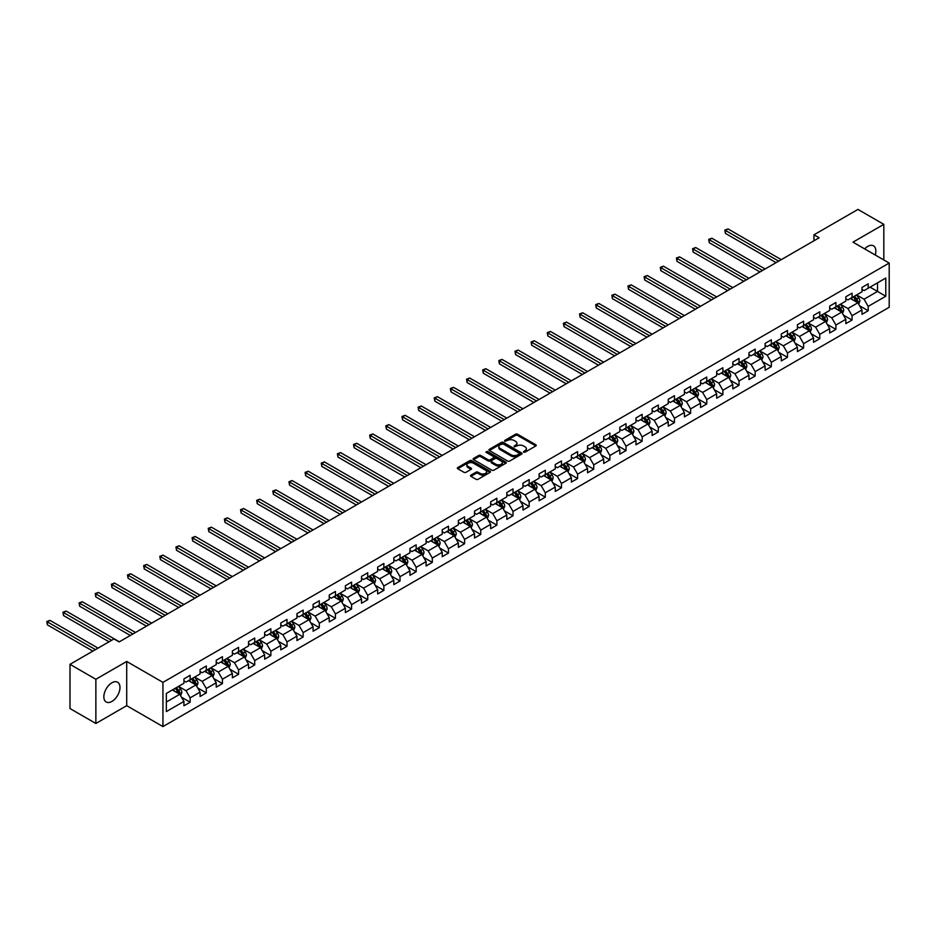 <?xml version="1.0" encoding="UTF-8"?>
<svg xmlns="http://www.w3.org/2000/svg" width="936" height="936" viewBox="0 0 936 936"><rect width="100%" height="100%" fill="white"/><g stroke="black" fill="none" stroke-linecap="round" stroke-linejoin="round"><path stroke-width="1.4" d="M523.61 452.182L525.038 452.182L535.825 445.957A1.439 0.831 0 0 0 536.246 445.372A1.439 0.831 0 0 0 535.825 444.775L517.538 434.222A1.439 0.831 0 0 0 515.514 434.222L504.715 440.458L504.715 441.277L507.534 440.47A4.598 2.656 0 0 1 514.039 440.47L515.56 441.347A4.598 2.656 0 0 1 516.906 443.231A4.598 2.656 0 0 1 515.56 445.103L514.168 446.729L516.988 445.922A4.598 2.656 0 0 1 523.481 445.922L525.014 446.8A4.598 2.656 0 0 1 526.36 448.683A4.598 2.656 0 0 1 525.014 450.555L523.61 452.182L523.61 451.363M111.91 701.438A11.419 6.587 120 0 0 119.375 691.376A11.419 6.587 120 0 0 117.62 682.227A11.419 6.587 120 0 0 111.91 682.789A11.419 6.587 120 0 0 104.458 692.851A11.419 6.587 120 0 0 106.201 702A11.419 6.587 120 0 0 111.91 701.438M875.23 255.001A11.419 6.587 120 0 0 873.487 245.829A11.419 6.587 120 0 0 867.777 246.402A11.419 6.587 120 0 0 864.677 248.906M470.913 475.16A1.439 0.831 0 0 0 470.492 475.745A1.439 0.831 0 0 0 470.913 476.33L476.05 479.29A1.439 0.831 0 0 0 478.074 479.29L490.066 472.376A1.439 0.831 0 0 0 490.487 471.791A1.439 0.831 0 0 0 490.066 471.206L471.779 460.641A1.439 0.831 0 0 0 469.755 460.641L457.762 467.567A1.439 0.831 0 0 0 457.341 468.152A1.439 0.831 0 0 0 457.762 468.737L463.964 472.317A1.439 0.831 0 0 0 465.988 472.317L471.124 469.357A1.439 0.831 0 0 0 471.545 468.76A1.439 0.831 0 0 0 471.124 468.175L468.047 466.409A3.838 2.223 0 0 1 466.924 464.841A3.838 2.223 0 0 1 469.299 462.782A3.838 2.223 0 0 1 473.487 463.273L485.515 470.223A3.838 2.223 0 0 1 486.65 471.791A3.838 2.223 0 0 1 484.275 473.838A3.838 2.223 0 0 1 480.086 473.359L478.074 472.2A1.439 0.831 0 0 0 476.05 472.2L470.913 475.16L470.913 476.33M126.711 661.459L95.87 679.267L70.001 664.326L70.001 708.54L95.87 723.481L126.711 705.674L162.934 726.582L162.934 682.367L126.711 661.459L126.711 705.674M883.818 259.962L883.818 224.347L852.977 242.155L889.2 263.063L162.934 682.367M883.818 224.347L857.949 209.418L813.969 234.807L813.969 240.786M70.001 664.326L113.981 638.937L119.153 641.92L819.14 237.791L813.969 234.807M507.64 461.05A1.439 0.831 0 0 0 509.675 461.05L521.656 454.135A1.439 0.831 0 0 0 522.077 453.55A1.439 0.831 0 0 0 521.656 452.965L503.369 442.4A1.439 0.831 0 0 0 501.345 442.4L489.352 449.327A1.439 0.831 0 0 0 488.931 449.912A1.439 0.831 0 0 0 489.352 450.497L507.64 461.05M486.252 452.404L505.838 463.261L493.869 470.176A1.439 0.831 0 0 1 491.845 470.176L473.557 459.623L478.694 456.674L478.694 455.481L473.557 458.441A1.439 0.831 0 0 0 473.136 459.026A1.439 0.831 0 0 0 473.557 459.623L473.557 458.441M478.694 456.674A1.439 0.831 0 0 1 480.718 456.674L480.718 455.481A1.439 0.831 0 0 0 478.694 455.481M480.718 455.481L488.136 459.763A1.439 0.831 0 0 0 490.171 459.763L493.565 457.798A1.439 0.831 0 0 0 493.986 457.213A1.439 0.831 0 0 0 493.565 456.628L485.854 452.17L487.27 451.351L505.861 462.08A1.439 0.831 0 0 1 506.282 462.665A1.439 0.831 0 0 1 505.861 463.25L505.861 462.08M162.934 726.582L889.2 307.277L889.2 263.063M181.514 697.226L190.148 702.211L190.148 697.846L200.082 692.113L200.082 696.478L206.294 692.886L206.294 688.533L216.228 682.789L216.228 687.153L222.44 683.572L222.44 679.208L232.374 673.475L232.374 677.828L238.586 674.248L238.586 669.883L248.52 664.15L248.52 668.515L254.721 664.923L254.721 660.57L264.654 654.826L264.654 659.19L270.867 655.61L270.867 651.245L280.8 645.512L280.8 649.876L287.013 646.285L287.013 641.92L296.946 636.188L296.946 640.552L303.159 636.971L303.159 632.607L313.092 626.863L313.092 631.227L319.305 627.647L319.305 623.282L329.238 617.549L329.238 621.913L335.439 618.322L335.439 613.957L345.384 608.225L345.384 612.589L351.585 609.008L351.585 604.644L361.518 598.911L361.518 603.264L367.731 599.683L367.731 595.319L377.664 589.586L377.664 593.95L383.877 590.359L383.877 586.006L393.81 580.261L393.81 584.626L400.023 581.045L400.023 576.681L409.956 570.948L409.956 575.301L416.169 571.72L416.169 567.356L426.102 561.623L426.102 565.987L432.303 562.396L432.303 558.043L442.237 552.298L442.237 556.663L448.449 553.082L448.449 548.718L458.383 542.985L458.383 547.349L464.595 543.757L464.595 539.393L474.529 533.66L474.529 538.024L480.741 534.444L480.741 530.08L490.675 524.347L490.675 528.7L496.887 525.119L496.887 520.755L506.821 515.022L506.821 519.386L513.022 515.794L513.022 511.442L522.967 505.697L522.967 510.061L529.168 506.481L529.168 502.117L539.101 496.384L539.101 500.737L545.314 497.156L545.314 492.792L555.247 487.059L555.247 491.423L561.46 487.831L561.46 483.479L571.393 477.734L571.393 482.099L577.606 478.518L577.606 474.154L587.539 468.421L587.539 472.785L593.752 469.193L593.752 464.829L603.685 459.096L603.685 463.46L609.886 459.88L609.886 455.516L619.819 449.771L619.819 454.135L626.032 450.555L626.032 446.191L635.965 440.458L635.965 444.822L642.178 441.23L642.178 436.866L652.111 431.133L652.111 435.497L658.324 431.917L658.324 427.553L668.257 421.82L668.257 426.172L674.47 422.592L674.47 418.228L684.403 412.495L684.403 416.859L690.604 413.267L690.604 408.915L700.549 403.17L700.549 407.534L706.75 403.954L706.75 399.59L716.683 393.857L716.683 398.209L722.896 394.629L722.896 390.265L732.829 384.532L732.829 388.896L739.042 385.304L739.042 380.952L748.975 375.207L748.975 379.571L755.188 375.991L755.188 371.627L765.121 365.894L765.121 370.258L771.334 366.666L771.334 362.302L781.267 356.569L781.267 360.933L787.468 357.353L787.468 352.989L797.402 347.256L797.402 351.608L803.615 348.028L803.615 343.664L813.548 337.931L813.548 342.295L819.76 338.703L819.76 334.351L829.694 328.606L829.694 332.97L835.907 329.39L835.907 325.026L845.84 319.293L845.84 323.645L852.052 320.065L852.052 315.701L861.986 309.968L861.986 314.332L868.187 310.74L868.187 306.388L885.784 296.232L885.784 278.062L877.512 282.847L877.512 291.447L885.784 296.232M190.148 702.211L183.936 705.791L183.936 701.438L166.351 711.594L166.351 693.424L183.936 683.268L183.936 678.904L190.148 675.324L190.148 679.688L200.082 673.943L200.082 669.591L206.294 665.999L206.294 670.363L216.228 664.63L216.228 660.266L222.44 656.686L222.44 661.038L232.374 655.305L232.374 650.941L238.586 647.361L238.586 651.725L248.52 645.992L248.52 641.628L254.721 638.036L254.721 642.4L264.654 636.667L264.654 632.303L270.867 628.723L270.867 633.087L280.8 627.342L280.8 622.99L287.013 619.398L287.013 623.762L296.946 618.029L296.946 613.665L303.159 610.073L303.159 614.437L313.092 608.704L313.092 604.34L319.305 600.76L319.305 605.124L329.238 599.379L329.238 595.027L335.439 591.435L335.439 595.799L345.384 590.066L345.384 585.702L351.585 582.122L351.585 586.474L361.518 580.741L361.518 576.377L367.731 572.797L367.731 577.161L377.664 571.428L377.664 567.064L383.877 563.472L383.877 567.836L393.81 562.103L393.81 557.739L400.023 554.159L400.023 558.523L409.956 552.778L409.956 548.414L416.169 544.834L416.169 549.198L426.102 543.465L426.102 539.101L432.303 535.509L432.303 539.873L442.237 534.14L442.237 529.776L448.449 526.196L448.449 530.56L458.383 524.815L458.383 520.463L464.595 516.871L464.595 521.235L474.529 515.502L474.529 511.138L480.741 507.558L480.741 511.91L490.675 506.177L490.675 501.813L496.887 498.233L496.887 502.597L506.821 496.852L506.821 492.5L513.022 488.908L513.022 493.272L522.967 487.539L522.967 483.175L529.168 479.595L529.168 483.947L539.101 478.214L539.101 473.85L545.314 470.27L545.314 474.634L555.247 468.901L555.247 464.537L561.46 460.945L561.46 465.309L571.393 459.576L571.393 455.212L577.606 451.632L577.606 455.996L587.539 450.251L587.539 445.899L593.752 442.307L593.752 446.671L603.685 440.938L603.685 436.574L609.886 432.994L609.886 437.346L619.819 431.613L619.819 427.249L626.032 423.669L626.032 428.033L635.965 422.288L635.965 417.936L642.178 414.344L642.178 418.708L652.111 412.975L652.111 408.611L658.324 405.031L658.324 409.383L668.257 403.65L668.257 399.286L674.47 395.706L674.47 400.07L684.403 394.337L684.403 389.973L690.604 386.381L690.604 390.745L700.549 385.012L700.549 380.648L706.75 377.068L706.75 381.432L716.683 375.687L716.683 371.323L722.896 367.743L722.896 372.107L732.829 366.374L732.829 362.01L739.042 358.418L739.042 362.782L748.975 357.049L748.975 352.685L755.188 349.105L755.188 353.469L765.121 347.724L765.121 343.372L771.334 339.78L771.334 344.144L781.267 338.411L781.267 334.047L787.468 330.466L787.468 334.819L797.402 329.086L797.402 324.722L803.615 321.142L803.615 325.506L813.548 319.761L813.548 315.409L819.76 311.817L819.76 316.181L829.694 310.448L829.694 306.084L835.907 302.503L835.907 306.856L845.84 301.123L845.84 296.759L852.052 293.179L852.052 297.543L861.986 291.81L861.986 287.446L868.187 283.854L868.187 288.218L885.784 278.062M188.499 680.636L195.94 684.941L186.007 690.674L178.554 686.38M183.936 680.881L186.007 682.075L190.148 679.688M186.007 690.674L190.148 697.846M195.94 684.941L200.082 692.113M204.633 671.323L212.086 675.616L202.153 681.361L194.7 677.056M200.082 671.557L202.153 672.75L206.294 670.363M202.153 681.361L206.294 688.533M212.086 675.616L216.228 682.789M220.779 661.998L228.232 666.303L218.299 672.036L210.846 667.731M216.228 662.243L218.299 663.437L222.44 661.038M218.299 672.036L222.44 679.208M228.232 666.303L232.374 673.475M236.925 652.684L244.378 656.978L234.445 662.711L226.992 658.417M232.374 652.918L234.445 654.112L238.586 651.725M234.445 662.711L238.586 669.883M244.378 656.978L248.52 664.15M253.071 643.36L260.524 647.665L250.591 653.398L243.138 649.093M248.52 643.594L250.591 644.787L254.721 642.4M250.591 653.398L254.721 660.57M260.524 647.665L264.654 654.826M269.217 634.035L276.658 638.34L266.725 644.073L259.284 639.768M264.654 634.28L266.725 635.474L270.867 633.087M266.725 644.073L270.867 651.245M276.658 638.34L280.8 645.512M285.351 624.721L292.804 629.015L282.871 634.76L275.418 630.454M280.8 624.955L282.871 626.149L287.013 623.762M282.871 634.76L287.013 641.92M292.804 629.015L296.946 636.188M301.497 615.397L308.95 619.702L299.017 625.435L291.564 621.13M296.946 615.631L299.017 616.836L303.159 614.437M299.017 625.435L303.159 632.607M308.95 619.702L313.092 626.863M317.643 606.072L325.096 610.377L315.163 616.11L307.71 611.816M313.092 606.317L315.163 607.511L319.305 605.124M315.163 616.11L319.305 623.282M325.096 610.377L329.238 617.549M333.789 596.759L341.242 601.052L331.309 606.797L323.856 602.491M329.238 596.992L331.309 598.186L335.439 595.799M331.309 606.797L335.439 613.957M341.242 601.052L345.384 608.225M349.935 587.434L357.388 591.739L347.443 597.472L340.002 593.167M345.384 587.679L347.443 588.873L351.585 586.474M347.443 597.472L351.585 604.644M357.388 591.739L361.518 598.911M366.081 578.109L373.522 582.414L363.589 588.147L356.136 583.853M361.518 578.354L363.589 579.548L367.731 577.161M363.589 588.147L367.731 595.319M373.522 582.414L377.664 589.586M382.216 568.795L389.668 573.101L379.735 578.834L372.282 574.529M377.664 569.029L379.735 570.223L383.877 567.836M379.735 578.834L383.877 586.006M389.668 573.101L393.81 580.261M398.362 559.471L405.815 563.776L395.881 569.509L388.428 565.204M393.81 559.716L395.881 560.91L400.023 558.523M395.881 569.509L400.023 576.681M405.815 563.776L409.956 570.948M414.508 550.157L421.96 554.451L412.027 560.196L404.574 555.89M409.956 550.391L412.027 551.585L416.169 549.198M412.027 560.196L416.169 567.356M421.96 554.451L426.102 561.623M430.654 540.832L438.106 545.138L428.173 550.871L420.72 546.565M426.102 541.066L428.173 542.272L432.303 539.873M428.173 550.871L432.303 558.043M438.106 545.138L442.237 552.298M446.8 531.508L454.252 535.813L444.307 541.546L436.866 537.252M442.237 531.753L444.307 532.947L448.449 530.56M444.307 541.546L448.449 548.718M454.252 535.813L458.383 542.985M462.934 522.194L470.387 526.488L460.453 532.233L453.001 527.927M458.383 522.428L460.453 523.622L464.595 521.235M460.453 532.233L464.595 539.393M470.387 526.488L474.529 533.66M479.08 512.87L486.533 517.175L476.599 522.908L469.147 518.602M474.529 513.103L476.599 514.309L480.741 511.91M476.599 522.908L480.741 530.08M486.533 517.175L490.675 524.347M495.226 503.545L502.679 507.85L492.745 513.583L485.293 509.289M490.675 503.79L492.745 504.984L496.887 502.597M492.745 513.583L496.887 520.755M502.679 507.85L506.821 515.022M511.372 494.231L518.825 498.525L508.891 504.27L501.439 499.964M506.821 494.465L508.891 495.659L513.022 493.272M508.891 504.27L513.022 511.442M518.825 498.525L522.967 505.697M527.518 484.906L534.971 489.212L525.026 494.945L517.585 490.639M522.967 485.152L525.026 486.346L529.168 483.947M525.026 494.945L529.168 502.117M534.971 489.212L539.101 496.384M543.664 475.593L551.105 479.887L541.172 485.62L533.719 481.326M539.101 475.827L541.172 477.021L545.314 474.634M541.172 485.62L545.314 492.792M551.105 479.887L555.247 487.059M559.798 466.268L567.251 470.574L557.318 476.307L549.865 472.001M555.247 466.502L557.318 467.696L561.46 465.309M557.318 476.307L561.46 483.479M567.251 470.574L571.393 477.734M575.944 456.943L583.397 461.249L573.464 466.982L566.011 462.688M571.393 457.189L573.464 458.383L577.606 455.996M573.464 466.982L577.606 474.154M583.397 461.249L587.539 468.421M592.09 447.63L599.543 451.924L589.61 457.669L582.157 453.363M587.539 447.864L589.61 449.058L593.752 446.671M589.61 457.669L593.752 464.829M599.543 451.924L603.685 459.096M608.236 438.305L615.689 442.611L605.756 448.344L598.303 444.038M603.685 438.539L605.756 439.745L609.886 437.346M605.756 448.344L609.886 455.516M615.689 442.611L619.819 449.771M624.382 428.98L631.835 433.286L621.89 439.019L614.449 434.725M619.819 429.226L621.89 430.42L626.032 428.033M621.89 439.019L626.032 446.191M631.835 433.286L635.965 440.458M640.517 419.667L647.969 423.961L638.036 429.706L630.583 425.4M635.965 419.901L638.036 421.095L642.178 418.708M638.036 429.706L642.178 436.866M647.969 423.961L652.111 431.133M656.662 410.342L664.115 414.648L654.182 420.381L646.729 416.075M652.111 410.588L654.182 411.781L658.324 409.383M654.182 420.381L658.324 427.553M664.115 414.648L668.257 421.82M672.808 401.017L680.261 405.323L670.328 411.056L662.875 406.762M668.257 401.263L670.328 402.457L674.47 400.07M670.328 411.056L674.47 418.228M680.261 405.323L684.403 412.495M688.954 391.704L696.407 396.01L686.474 401.743L679.021 397.437M684.403 391.938L686.474 393.132L690.604 390.745M686.474 401.743L690.604 408.915M696.407 396.01L700.549 403.17M705.1 382.379L712.553 386.685L702.608 392.418L695.167 388.112M700.549 382.625L702.608 383.818L706.75 381.432M702.608 392.418L706.75 399.59M712.553 386.685L716.683 393.857M721.246 373.066L728.688 377.36L718.754 383.105L711.302 378.799M716.683 373.3L718.754 374.494L722.896 372.107M718.754 383.105L722.896 390.265M728.688 377.36L732.829 384.532M737.381 363.741L744.834 368.047L734.9 373.78L727.447 369.474M732.829 363.975L734.9 365.18L739.042 362.782M734.9 373.78L739.042 380.952M744.834 368.047L748.975 375.207M753.527 354.416L760.98 358.722L751.046 364.455L743.593 360.161M748.975 354.662L751.046 355.855L755.188 353.469M751.046 364.455L755.188 371.627M760.98 358.722L765.121 365.894M769.673 345.103L777.126 349.397L767.192 355.142L759.74 350.836M765.121 345.337L767.192 346.531L771.334 344.144M767.192 355.142L771.334 362.302M777.126 349.397L781.267 356.569M785.819 335.778L793.272 340.084L783.338 345.817L775.885 341.511M781.267 336.012L783.338 337.217L787.468 334.819M783.338 345.817L787.468 352.989M793.272 340.084L797.402 347.256M801.965 326.453L809.418 330.759L799.473 336.492L792.032 332.198M797.402 326.699L799.473 327.892L803.615 325.506M799.473 336.492L803.615 343.664M809.418 330.759L813.548 337.931M818.099 317.14L825.552 321.434L815.619 327.179L808.166 322.873M813.548 317.374L815.619 318.568L819.76 316.181M815.619 327.179L819.76 334.351M825.552 321.434L829.694 328.606M834.245 307.815L841.698 312.121L831.765 317.854L824.312 313.548M829.694 308.061L831.765 309.254L835.907 306.856M831.765 317.854L835.907 325.026M841.698 312.121L845.84 319.293M850.391 298.502L857.844 302.796L847.911 308.529L840.458 304.235M845.84 298.736L847.911 299.93L852.052 297.543M847.911 308.529L852.052 315.701M857.844 302.796L861.986 309.968M870.059 287.141L877.512 291.447L864.057 299.216L856.604 294.91M861.986 289.411L864.057 290.605L868.187 288.218M864.057 299.216L868.187 306.388M95.87 679.267L95.87 723.481M166.351 702.035L179.806 694.266L172.353 689.961M179.806 694.266L183.936 701.438M859.552 305.756L868.187 310.74M843.406 315.081L852.052 320.065M827.26 324.394L835.907 329.39M811.114 333.719L819.76 338.703M794.98 343.044L803.615 348.028M778.834 352.357L787.468 357.353M762.688 361.682L771.334 366.666M746.542 370.995L755.188 375.991M730.396 380.32L739.042 385.304M714.262 389.645L722.896 394.629M698.116 398.958L706.75 403.954M681.97 408.283L690.604 413.267M665.824 417.608L674.47 422.592M649.678 426.921L658.324 431.917M633.532 436.246L642.178 441.23M617.397 445.559L626.032 450.555M601.251 454.884L609.886 459.88M585.105 464.209L593.752 469.193M568.959 473.522L577.606 478.518M552.813 482.847L561.46 487.831M536.679 492.172L545.314 497.156M520.533 501.485L529.168 506.481M504.387 510.81L513.022 515.794M488.241 520.135L496.887 525.119M472.095 529.448L480.741 534.444M455.949 538.773L464.595 543.757M439.815 548.087L448.449 553.082M423.669 557.411L432.303 562.396M407.523 566.736L416.169 571.72M391.377 576.049L400.023 581.045M375.231 585.374L383.877 590.359M359.096 594.699L367.731 599.683M342.95 604.012L351.585 609.008M326.804 613.337L335.439 618.322M310.658 622.651L319.305 627.647M294.512 631.975L303.159 636.971M278.366 641.3L287.013 646.285M262.232 650.614L270.867 655.61M246.086 659.938L254.721 664.923M229.94 669.263L238.586 674.248M213.794 678.577L222.44 683.572M197.648 687.902L206.294 692.886M524.008 452.322L525.014 451.749A4.598 2.656 0 0 0 526.36 449.877L526.36 448.683M516.906 443.231L516.906 444.425A4.598 2.656 0 0 1 515.56 446.296L514.566 446.87M535.825 444.775L535.825 445.957L517.538 435.415A1.439 0.831 0 0 0 515.514 435.415L505.124 441.418M521.656 452.965L521.656 454.135L503.369 443.605A1.439 0.831 0 0 0 501.345 443.605L489.376 450.508L489.352 449.327M519.117 453.96L519.117 453.141L503.065 443.875L500.175 444.717A4.598 2.656 0 0 0 498.829 446.601A4.598 2.656 0 0 0 500.175 448.473L511.138 454.814A4.598 2.656 0 0 0 517.643 454.814L519.117 453.96L519.117 455.153L519.117 454.334M498.829 446.601L498.829 447.794A4.598 2.656 0 0 0 500.175 449.666L500.175 448.473M519.117 455.153L517.643 456.007A4.598 2.656 0 0 1 511.138 456.007L500.175 449.666M480.718 456.674L488.136 460.957A1.439 0.831 0 0 0 490.171 460.957L493.565 458.991A1.439 0.831 0 0 0 493.986 458.406L493.986 457.213M495.834 464.209A3.838 2.223 0 0 0 500.023 464.689A3.838 2.223 0 0 0 502.386 462.641A3.838 2.223 0 0 0 501.263 461.074L497.028 458.617A1.439 0.831 0 0 0 494.992 458.617L491.587 460.582A1.439 0.831 0 0 0 491.166 461.167A1.439 0.831 0 0 0 491.587 461.752L495.834 464.209L495.834 465.403A3.838 2.223 0 0 0 500.023 465.882A3.838 2.223 0 0 0 502.386 463.835L502.386 462.641M491.166 461.167L491.166 462.361A1.439 0.831 0 0 0 491.587 462.957L491.587 461.752M495.834 465.403L491.587 462.957M486.65 471.791L486.65 472.984A3.838 2.223 0 0 1 484.275 475.032A3.838 2.223 0 0 1 480.086 474.552L478.074 473.394A1.439 0.831 0 0 0 476.05 473.394L470.937 476.342M466.924 464.841L466.924 466.034A3.838 2.223 0 0 0 468.047 467.602L468.047 466.409M471.124 468.175L471.124 469.357L468.047 467.602M490.066 471.206L490.066 472.376L471.779 461.834A1.439 0.831 0 0 0 469.755 461.834L457.786 468.749L457.762 467.567M858.663 304.212L859.891 301.111A3.873 2.235 -120 0 0 858.651 297.812L856.522 294.957M852.79 299.883L851.339 297.952M781.267 259.658L727.997 228.91L725.412 230.408L725.412 233.392L776.084 262.653M853.316 296.817L855.445 299.66A3.873 2.235 60 0 1 856.557 302L857.797 301.275A3.873 2.235 -120 0 0 856.686 298.947L854.556 296.092M853.585 296.654L855.949 299.824A1.977 1.135 60 0 1 856.311 300.421L857.797 301.275M725.412 233.392L724.838 230.069L778.682 261.156M724.838 230.069L727.997 228.91M842.517 313.537L843.745 310.436A3.873 2.235 -120 0 0 842.505 307.137L840.376 304.282M836.655 309.208L835.204 307.265M765.121 268.983L711.851 238.235L709.266 239.721L709.266 242.716L759.95 271.966M837.17 306.13L839.299 308.985A3.873 2.235 60 0 1 840.411 311.314L841.651 310.6A3.873 2.235 -120 0 0 840.54 308.272L838.41 305.417M837.439 305.978L839.803 309.137A1.977 1.135 60 0 1 840.165 309.734L841.651 310.6M709.266 242.716L708.704 239.394L762.536 270.481M708.704 239.394L711.851 238.235M826.371 322.861L827.599 319.749A3.873 2.235 -120 0 0 826.371 316.45L824.23 313.607M820.509 318.521L819.058 316.59M748.975 278.308L695.717 247.549L693.12 249.046L693.12 252.03L743.804 281.291M821.024 315.455L823.153 318.31A3.873 2.235 60 0 1 824.265 320.639L825.505 319.925A3.873 2.235 -120 0 0 824.405 317.585L822.264 314.742M821.293 315.292L823.668 318.462A1.977 1.135 60 0 1 824.019 319.059L825.505 319.925M693.12 252.03L692.558 248.719L746.39 279.794M692.558 248.719L695.717 247.549M810.225 332.175L811.465 329.074A3.873 2.235 -120 0 0 810.225 325.775L808.084 322.92M804.363 327.846L802.912 325.904M732.829 287.621L679.571 256.873L676.985 258.359L676.985 261.355L727.658 290.605M804.878 324.769L807.019 327.623A3.873 2.235 60 0 1 808.131 329.963L809.371 329.238A3.873 2.235 -120 0 0 808.259 326.91L806.118 324.055M805.147 324.616L807.522 327.775A1.977 1.135 60 0 1 807.873 328.384L809.371 329.238M676.985 261.355L676.412 258.032L730.244 289.119M676.412 258.032L679.571 256.873M794.091 341.5L795.319 338.399A3.873 2.235 -120 0 0 794.079 335.088L791.938 332.245M788.217 337.171L786.766 335.228M716.683 296.946L663.425 266.187L660.839 267.684L660.839 270.668L711.512 299.93M788.732 334.094L790.873 336.948A3.873 2.235 60 0 1 791.985 339.277L793.225 338.563A3.873 2.235 -120 0 0 792.113 336.223L789.972 333.38M789.001 333.941L791.376 337.1A1.977 1.135 60 0 1 791.739 337.697L793.225 338.563M660.839 270.668L660.266 267.357L714.098 298.432M660.266 267.357L663.425 266.187M777.945 350.813L779.173 347.712A3.873 2.235 -120 0 0 777.933 344.413L775.804 341.558M772.071 346.484L770.62 344.553M700.549 306.259L647.279 275.512L644.693 277.009L644.693 279.993L695.366 309.254M772.586 343.418L774.727 346.261A3.873 2.235 60 0 1 775.839 348.601L777.079 347.876A3.873 2.235 -120 0 0 775.967 345.548L773.838 342.693M772.867 343.255L775.23 346.425A1.977 1.135 60 0 1 775.593 347.022L777.079 347.876M644.693 279.993L644.12 276.682L697.952 307.757M644.12 276.682L647.279 275.512M761.799 360.138L763.027 357.037A3.873 2.235 -120 0 0 761.787 353.738L759.658 350.883M755.937 355.809L754.486 353.866M684.403 315.584L631.133 284.836L628.547 286.322L628.547 289.318L679.22 318.568M756.452 352.732L758.581 355.586A3.873 2.235 60 0 1 759.693 357.915L760.933 357.201A3.873 2.235 -120 0 0 759.821 354.873L757.692 352.018M756.721 352.579L759.084 355.738A1.977 1.135 60 0 1 759.447 356.347L760.933 357.201M628.547 289.318L627.974 285.995L681.817 317.082M627.974 285.995L631.133 284.836M745.653 369.463L746.881 366.362A3.873 2.235 -120 0 0 745.653 363.051L743.512 360.208M739.791 365.134L738.34 363.191M668.257 324.909L614.987 294.15L612.401 295.647L612.401 298.631L663.086 327.892M740.306 362.056L742.435 364.911A3.873 2.235 60 0 1 743.547 367.24L744.787 366.526A3.873 2.235 -120 0 0 743.675 364.186L741.546 361.343M740.575 361.904L742.938 365.063A1.977 1.135 60 0 1 743.301 365.66L744.787 366.526M612.401 298.631L611.84 295.32L665.672 326.395M611.84 295.32L614.987 294.15M729.507 378.776L730.747 375.675A3.873 2.235 -120 0 0 729.507 372.376L727.366 369.521M723.645 374.447L722.194 372.516M652.111 334.222L598.853 303.475L596.255 304.972L596.255 307.956L646.94 337.217M724.16 371.381L726.301 374.224A3.873 2.235 60 0 1 727.401 376.565L728.653 375.839A3.873 2.235 -120 0 0 727.541 373.511L725.4 370.656M724.429 371.218L726.804 374.388A1.977 1.135 60 0 1 727.155 374.985L728.653 375.839M596.255 307.956L595.694 304.645L649.525 335.72M595.694 304.645L598.853 303.475M713.361 388.101L714.601 385A3.873 2.235 -120 0 0 713.361 381.701L711.22 378.846M707.499 383.772L706.048 381.829M635.965 343.547L582.707 312.8L580.121 314.285L580.121 317.281L630.794 346.531M708.014 380.695L710.155 383.549A3.873 2.235 60 0 1 711.266 385.878L712.507 385.164A3.873 2.235 -120 0 0 711.395 382.836L709.254 379.981M708.283 380.542L710.658 383.701A1.977 1.135 60 0 1 711.009 384.31L712.507 385.164M580.121 317.281L579.548 313.958L633.38 345.045M579.548 313.958L582.707 312.8M697.226 397.426L698.455 394.325A3.873 2.235 -120 0 0 697.215 391.014L695.085 388.171M691.353 393.085L689.902 391.154M619.819 352.872L566.561 322.113L563.975 323.61L563.975 326.594L614.648 355.855M691.868 390.019L694.009 392.874A3.873 2.235 60 0 1 695.12 395.203L696.361 394.489A3.873 2.235 -120 0 0 695.249 392.149L693.108 389.306M692.137 389.867L694.512 393.026A1.977 1.135 60 0 1 694.875 393.623L696.361 394.489M563.975 326.594L563.402 323.283L617.233 354.358M563.402 323.283L566.561 322.113M681.08 406.739L682.309 403.638A3.873 2.235 -120 0 0 681.069 400.339L678.939 397.484M675.207 402.41L673.756 400.479M603.685 362.185L550.415 331.438L547.829 332.935L547.829 335.919L598.502 365.18M675.733 399.333L677.863 402.188A3.873 2.235 60 0 1 678.974 404.527L680.215 403.802A3.873 2.235 -120 0 0 679.103 401.474L676.974 398.619M676.003 399.181L678.366 402.351A1.977 1.135 60 0 1 678.729 402.948L680.215 403.802M547.829 335.919L547.256 332.596L601.099 363.683M547.256 332.596L550.415 331.438M664.934 416.064L666.163 412.963A3.873 2.235 -120 0 0 664.923 409.664L662.793 406.809M659.073 411.735L657.622 409.792M587.539 371.51L534.269 340.751L531.683 342.248L531.683 345.232L582.367 374.494M659.587 408.658L661.717 411.512A3.873 2.235 60 0 1 662.828 413.841L664.069 413.127A3.873 2.235 -120 0 0 662.957 410.799L660.828 407.944M659.857 408.505L662.22 411.664A1.977 1.135 60 0 1 662.583 412.261L664.069 413.127M531.683 345.232L531.121 341.921L584.953 372.996M531.121 341.921L534.269 340.751M648.788 425.377L650.017 422.276A3.873 2.235 -120 0 0 648.788 418.977L646.647 416.122M642.927 421.048L641.476 419.117M571.393 380.823L518.135 350.076L515.537 351.573L515.537 354.557L566.221 383.818M643.442 417.982L645.571 420.826A3.873 2.235 60 0 1 646.682 423.166L647.923 422.452A3.873 2.235 -120 0 0 646.823 420.112L644.682 417.257M643.711 417.819L646.086 420.989A1.977 1.135 60 0 1 646.437 421.586L647.923 422.452M515.537 354.557L514.975 351.246L568.807 382.321M514.975 351.246L518.135 350.076M632.642 434.702L633.883 431.601A3.873 2.235 -120 0 0 632.642 428.302L630.501 425.447M626.781 430.373L625.33 428.431M555.247 390.148L501.988 359.401L499.403 360.886L499.403 363.882L550.075 393.132M627.295 427.296L629.437 430.15A3.873 2.235 60 0 1 630.548 432.479L631.788 431.765A3.873 2.235 -120 0 0 630.677 429.437L628.536 426.582M627.565 427.144L629.94 430.303A1.977 1.135 60 0 1 630.291 430.911L631.788 431.765M499.403 363.882L498.829 360.559L552.661 391.646M498.829 360.559L501.988 359.401M616.508 444.027L617.737 440.926A3.873 2.235 -120 0 0 616.496 437.615L614.355 434.772M610.635 439.698L609.184 437.755M539.101 399.473L485.842 368.714L483.257 370.211L483.257 373.195L533.929 402.457M611.149 436.621L613.291 439.475A3.873 2.235 60 0 1 614.402 441.804L615.642 441.09A3.873 2.235 -120 0 0 614.531 438.75L612.39 435.907M611.419 436.469L613.794 439.627A1.977 1.135 60 0 1 614.156 440.224L615.642 441.09M483.257 373.195L482.683 369.884L536.515 400.959M482.683 369.884L485.842 368.714M600.362 453.34L601.591 450.239A3.873 2.235 -120 0 0 600.35 446.94L598.221 444.085M594.489 449.011L593.038 447.08M522.967 408.786L469.696 378.039L467.111 379.536L467.111 382.52L517.784 411.781M595.004 445.945L597.145 448.789A3.873 2.235 60 0 1 598.256 451.129L599.496 450.403A3.873 2.235 -120 0 0 598.385 448.075L596.255 445.22M595.284 445.782L597.648 448.952A1.977 1.135 60 0 1 598.01 449.549L599.496 450.403M467.111 382.52L466.537 379.209L520.369 410.284M466.537 379.209L469.696 378.039M584.216 462.665L585.445 459.564A3.873 2.235 -120 0 0 584.204 456.265L582.075 453.41M578.354 458.336L576.904 456.394M506.821 418.111L453.55 387.364L450.965 388.849L450.965 391.845L501.637 421.095M578.869 455.259L580.999 458.113A3.873 2.235 60 0 1 582.11 460.442L583.35 459.728A3.873 2.235 -120 0 0 582.239 457.4L580.109 454.545M579.138 455.107L581.502 458.266A1.977 1.135 60 0 1 581.864 458.874L583.35 459.728M450.965 391.845L450.391 388.522L504.235 419.609M450.391 388.522L453.55 387.364M568.07 471.99L569.299 468.889A3.873 2.235 -120 0 0 568.07 465.578L565.929 462.735M562.208 467.649L560.758 465.719M490.675 427.436L437.404 396.677L434.819 398.174L434.819 401.158L485.503 430.42M562.723 464.584L564.853 467.438A3.873 2.235 60 0 1 565.964 469.767L567.204 469.053A3.873 2.235 -120 0 0 566.093 466.713L563.963 463.87M562.992 464.431L565.356 467.59A1.977 1.135 60 0 1 565.718 468.187L567.204 469.053M434.819 401.158L434.257 397.847L488.089 428.922M434.257 397.847L437.404 396.677M551.924 481.303L553.164 478.202A3.873 2.235 -120 0 0 551.924 474.903L549.783 472.048M546.062 476.974L544.612 475.043M474.529 436.749L421.27 406.002L418.673 407.499L418.673 410.483L469.357 439.745M546.577 473.909L548.718 476.752A3.873 2.235 60 0 1 549.818 479.092L551.07 478.366A3.873 2.235 -120 0 0 549.958 476.038L547.817 473.183M546.846 473.745L549.221 476.915A1.977 1.135 60 0 1 549.572 477.512L551.07 478.366M418.673 410.483L418.111 407.16L471.943 438.247M418.111 407.16L421.27 406.002M535.778 490.628L537.018 487.527A3.873 2.235 -120 0 0 535.778 484.228L533.637 481.373M529.916 486.299L528.466 484.357M458.383 446.074L405.124 415.327L402.538 416.812L402.538 419.808L453.211 449.058M530.431 483.222L532.572 486.076A3.873 2.235 60 0 1 533.684 488.405L534.924 487.691A3.873 2.235 -120 0 0 533.812 485.363L531.671 482.508M530.7 483.07L533.075 486.229A1.977 1.135 60 0 1 533.426 486.825L534.924 487.691M402.538 419.808L401.965 416.485L455.797 447.572M401.965 416.485L405.124 415.327M519.644 499.953L520.872 496.84A3.873 2.235 -120 0 0 519.632 493.541L517.503 490.686M513.77 495.612L512.32 493.681M442.237 455.387L388.978 424.64L386.392 426.137L386.392 429.121L437.065 458.383M514.285 492.547L516.426 495.39A3.873 2.235 60 0 1 517.538 497.73L518.778 497.016A3.873 2.235 -120 0 0 517.666 494.676L515.525 491.833M514.554 492.383L516.929 495.553A1.977 1.135 60 0 1 517.292 496.15L518.778 497.016M386.392 429.121L385.819 425.81L439.651 456.885M385.819 425.81L388.978 424.64M503.498 509.266L504.726 506.165A3.873 2.235 -120 0 0 503.486 502.866L501.357 500.011M497.624 504.937L496.174 502.995M426.102 464.712L372.832 433.965L370.246 435.451L370.246 438.446L420.919 467.696M498.151 501.86L500.28 504.715A3.873 2.235 60 0 1 501.392 507.055L502.632 506.329A3.873 2.235 -120 0 0 501.52 504.001L499.391 501.146M498.42 501.708L500.783 504.867A1.977 1.135 60 0 1 501.146 505.475L502.632 506.329M370.246 438.446L369.673 435.123L423.517 466.21M369.673 435.123L372.832 433.965M487.352 518.591L488.58 515.49A3.873 2.235 -120 0 0 487.34 512.179L485.211 509.336M481.49 514.262L480.039 512.32M409.956 474.037L356.686 443.278L354.1 444.775L354.1 447.759L404.785 477.021M482.005 511.185L484.134 514.039A3.873 2.235 60 0 1 485.246 516.368L486.486 515.654A3.873 2.235 -120 0 0 485.375 513.314L483.245 510.471M482.274 511.033L484.637 514.192A1.977 1.135 60 0 1 485 514.788L486.486 515.654M354.1 447.759L353.539 444.448L407.371 475.523M353.539 444.448L356.686 443.278M471.206 527.904L472.434 524.803A3.873 2.235 -120 0 0 471.206 521.504L469.065 518.649M465.344 523.575L463.893 521.644M393.81 483.35L340.552 452.603L337.954 454.1L337.954 457.084L388.639 486.346M465.859 520.51L467.988 523.353A3.873 2.235 60 0 1 469.1 525.693L470.34 524.967A3.873 2.235 -120 0 0 469.24 522.639L467.099 519.784M466.128 520.346L468.503 523.516A1.977 1.135 60 0 1 468.854 524.113L470.34 524.967M337.954 457.084L337.393 453.773L391.225 484.848M337.393 453.773L340.552 452.603M455.06 537.229L456.3 534.128A3.873 2.235 -120 0 0 455.06 530.829L452.919 527.974M449.198 532.9L447.747 530.958M377.664 492.675L324.406 461.928L321.82 463.414L321.82 466.409L372.493 495.659M449.713 529.823L451.854 532.678A3.873 2.235 60 0 1 452.965 535.006L454.206 534.292A3.873 2.235 -120 0 0 453.094 531.964L450.953 529.109M449.982 529.671L452.357 532.83A1.977 1.135 60 0 1 452.708 533.438L454.206 534.292M321.82 466.409L321.247 463.086L375.079 494.173M321.247 463.086L324.406 461.928M438.925 546.554L440.154 543.453A3.873 2.235 -120 0 0 438.914 540.142L436.773 537.299M433.052 542.225L431.601 540.283M361.518 502L308.26 471.241L305.674 472.738L305.674 475.722L356.347 504.984M433.567 539.148L435.708 542.002A3.873 2.235 60 0 1 436.82 544.331L438.06 543.617A3.873 2.235 -120 0 0 436.948 541.277L434.807 538.434M433.836 538.996L436.211 542.155A1.977 1.135 60 0 1 436.574 542.751L438.06 543.617M305.674 475.722L305.101 472.411L358.933 503.486M305.101 472.411L308.26 471.241M422.779 555.867L424.008 552.766A3.873 2.235 -120 0 0 422.768 549.467L420.638 546.612M416.906 551.538L415.455 549.607M345.384 511.313L292.114 480.566L289.528 482.063L289.528 485.047L340.201 514.309M417.421 548.473L419.562 551.316A3.873 2.235 60 0 1 420.673 553.656L421.914 552.93A3.873 2.235 -120 0 0 420.802 550.602L418.673 547.747M417.702 548.309L420.065 551.48A1.977 1.135 60 0 1 420.428 552.076L421.914 552.93M289.528 485.047L288.955 481.736L342.787 512.811M288.955 481.736L292.114 480.566M406.633 565.192L407.862 562.091A3.873 2.235 -120 0 0 406.622 558.792L404.492 555.937M400.772 560.863L399.321 558.921M329.238 520.638L275.968 489.891L273.382 491.377L273.382 494.372L324.055 523.622M401.287 557.786L403.416 560.641A3.873 2.235 60 0 1 404.527 562.969L405.768 562.255A3.873 2.235 -120 0 0 404.656 559.927L402.527 557.072M401.556 557.634L403.919 560.793A1.977 1.135 60 0 1 404.282 561.401L405.768 562.255M273.382 494.372L272.809 491.049L326.652 522.136M272.809 491.049L275.968 489.891M390.487 574.517L391.716 571.416A3.873 2.235 -120 0 0 390.487 568.105L388.346 565.262M384.626 570.176L383.175 568.246M313.092 529.963L259.822 499.204L257.236 500.701L257.236 503.685L307.921 532.947M385.141 567.111L387.27 569.965A3.873 2.235 60 0 1 388.381 572.294L389.622 571.58A3.873 2.235 -120 0 0 388.51 569.24L386.381 566.397M385.41 566.959L387.773 570.118A1.977 1.135 60 0 1 388.136 570.714L389.622 571.58M257.236 503.685L256.675 500.374L310.506 531.449M256.675 500.374L259.822 499.204M374.341 583.83L375.57 580.73A3.873 2.235 -120 0 0 374.341 577.43L372.2 574.575M368.48 579.501L367.029 577.57M296.946 539.276L243.688 508.529L241.09 510.015L241.09 513.01L291.775 542.272M368.995 576.424L371.136 579.279A3.873 2.235 60 0 1 372.235 581.619L373.487 580.893A3.873 2.235 -120 0 0 372.376 578.565L370.235 575.71M369.264 576.272L371.639 579.431A1.977 1.135 60 0 1 371.99 580.039L373.487 580.893M241.09 513.01L240.529 509.687L294.36 540.774M240.529 509.687L243.688 508.529M358.195 593.155L359.436 590.054A3.873 2.235 -120 0 0 358.195 586.755L356.054 583.9M352.334 588.826L350.883 586.884M280.8 548.601L227.542 517.842L224.956 519.34L224.956 522.323L275.629 551.585M352.849 585.749L354.99 588.604A3.873 2.235 60 0 1 356.101 590.932L357.341 590.218A3.873 2.235 -120 0 0 356.23 587.89L354.089 585.035M353.118 585.597L355.493 588.756A1.977 1.135 60 0 1 355.844 589.352L357.341 590.218M224.956 522.323L224.383 519.012L278.214 550.087M224.383 519.012L227.542 517.842M342.061 602.468L343.29 599.368A3.873 2.235 -120 0 0 342.05 596.068L339.92 593.213M336.188 598.139L334.737 596.209M264.654 557.914L211.396 527.167L208.81 528.664L208.81 531.648L259.483 560.91M336.703 595.074L338.844 597.917A3.873 2.235 60 0 1 339.955 600.257L341.195 599.543A3.873 2.235 -120 0 0 340.084 597.203L337.943 594.348M336.972 594.91L339.347 598.081A1.977 1.135 60 0 1 339.709 598.677L341.195 599.543M208.81 531.648L208.237 528.337L262.068 559.412M208.237 528.337L211.396 527.167M325.915 611.793L327.144 608.692A3.873 2.235 -120 0 0 325.904 605.393L323.774 602.538M320.042 607.464L318.591 605.522M248.52 567.239L195.25 536.492L192.664 537.978L192.664 540.973L243.337 570.223M320.568 604.387L322.698 607.242A3.873 2.235 60 0 1 323.809 609.57L325.049 608.856A3.873 2.235 -120 0 0 323.938 606.528L321.808 603.673M320.837 604.235L323.201 607.394A1.977 1.135 60 0 1 323.563 608.002L325.049 608.856M192.664 540.973L192.091 537.65L245.922 568.737M192.091 537.65L195.25 536.492M309.769 621.118L310.998 618.017A3.873 2.235 -120 0 0 309.757 614.706L307.628 611.863M303.907 616.789L302.457 614.847M232.374 576.564L179.104 545.805L176.518 547.303L176.518 550.286L227.202 579.548M304.422 613.712L306.552 616.567A3.873 2.235 60 0 1 307.663 618.895L308.903 618.181A3.873 2.235 -120 0 0 307.792 615.841L305.662 612.998M304.691 613.56L307.055 616.719A1.977 1.135 60 0 1 307.417 617.315L308.903 618.181M176.518 550.286L175.956 546.975L229.788 578.05M175.956 546.975L179.104 545.805M293.623 630.431L294.852 627.331A3.873 2.235 -120 0 0 293.623 624.031L291.482 621.176M287.761 626.102L286.311 624.172M216.228 585.877L162.969 555.13L160.372 556.627L160.372 559.611L211.056 588.873M288.276 623.037L290.406 625.88A3.873 2.235 60 0 1 291.517 628.22L292.757 627.494A3.873 2.235 -120 0 0 291.658 625.166L289.516 622.311M288.545 622.873L290.909 626.044A1.977 1.135 60 0 1 291.271 626.64L292.757 627.494M160.372 559.611L159.81 556.3L213.642 587.375M159.81 556.3L162.969 555.13M277.477 639.756L278.717 636.655A3.873 2.235 -120 0 0 277.477 633.356L275.336 630.501M271.615 635.427L270.165 633.485M200.082 595.202L146.823 564.455L144.238 565.941L144.238 568.936L194.91 598.186M272.13 632.35L274.271 635.205A3.873 2.235 60 0 1 275.371 637.533L276.623 636.819A3.873 2.235 -120 0 0 275.512 634.491L273.37 631.636M272.399 632.198L274.774 635.357A1.977 1.135 60 0 1 275.125 635.965L276.623 636.819M144.238 568.936L143.664 565.613L197.496 596.7M143.664 565.613L146.823 564.455M261.343 649.081L262.571 645.98A3.873 2.235 -120 0 0 261.331 642.669L259.19 639.826M255.469 644.74L254.019 642.81M183.936 604.527L130.677 573.768L128.092 575.266L128.092 578.249L178.764 607.511M255.984 641.675L258.125 644.53A3.873 2.235 60 0 1 259.237 646.858L260.477 646.144A3.873 2.235 -120 0 0 259.366 643.804L257.224 640.961M256.253 641.523L258.628 644.682A1.977 1.135 60 0 1 258.991 645.278L260.477 646.144M128.092 578.249L127.518 574.938L181.35 606.013M127.518 574.938L130.677 573.768M245.197 658.394L246.425 655.294A3.873 2.235 -120 0 0 245.185 651.994L243.056 649.139M239.323 654.065L237.873 652.135M167.801 613.84L114.531 583.093L111.946 584.59L111.946 587.574L162.618 616.836M239.838 651L241.979 653.843A3.873 2.235 60 0 1 243.091 656.183L244.331 655.457A3.873 2.235 -120 0 0 243.22 653.129L241.09 650.274M240.119 650.836L242.482 654.007A1.977 1.135 60 0 1 242.845 654.603L244.331 655.457M111.946 587.574L111.372 584.251L165.204 615.338M111.372 584.251L114.531 583.093M229.051 667.719L230.279 664.618A3.873 2.235 -120 0 0 229.039 661.319L226.91 658.464M223.189 663.39L221.738 661.448M151.655 623.165L98.385 592.418L95.8 593.904L95.8 596.899L146.472 626.149M223.704 660.313L225.833 663.168A3.873 2.235 60 0 1 226.945 665.496L228.185 664.782A3.873 2.235 -120 0 0 227.074 662.454L224.944 659.599M223.973 660.161L226.336 663.32A1.977 1.135 60 0 1 226.699 663.917L228.185 664.782M95.8 596.899L95.226 593.576L149.07 624.663M95.226 593.576L98.385 592.418M212.905 677.044L214.133 673.932A3.873 2.235 -120 0 0 212.905 670.632L210.764 667.777M207.043 672.703L205.592 670.773M135.509 632.479L82.239 601.731L79.654 603.229L79.654 606.212L130.338 635.474M207.558 669.638L209.687 672.481A3.873 2.235 60 0 1 210.799 674.821L212.039 674.107A3.873 2.235 -120 0 0 210.928 671.767L208.798 668.924M207.827 669.474L210.19 672.645A1.977 1.135 60 0 1 210.553 673.241L212.039 674.107M79.654 606.212L79.092 602.901L132.924 633.976M79.092 602.901L82.239 601.731M196.759 686.357L197.987 683.257A3.873 2.235 -120 0 0 196.759 679.957L194.618 677.102M190.897 682.028L189.446 680.086M119.363 641.803L66.105 611.056L63.508 612.542L63.508 615.537L109.021 641.803M191.412 678.951L193.553 681.806A3.873 2.235 60 0 1 194.653 684.134L195.905 683.42A3.873 2.235 -120 0 0 194.793 681.092L192.652 678.237M191.681 678.799L194.056 681.958A1.977 1.135 60 0 1 194.407 682.566L195.905 683.42M63.508 615.537L62.946 612.214L111.606 640.306M62.946 612.214L66.105 611.056M180.613 695.682L181.853 692.582A3.873 2.235 -120 0 0 180.613 689.27L178.472 686.427M174.751 691.353L173.3 689.411M98.046 648.133L49.959 620.369L47.373 621.867L47.373 624.85L92.875 651.128M175.266 688.276L177.407 691.131A3.873 2.235 60 0 1 178.519 693.459L179.759 692.745A3.873 2.235 -120 0 0 178.647 690.405L176.506 687.562M175.535 688.124L177.91 691.283A1.977 1.135 60 0 1 178.261 691.88L179.759 692.745M47.373 624.85L46.8 621.539L95.46 649.631M46.8 621.539L49.959 620.369M525.014 451.749L525.014 450.555M514.168 446.729L514.168 445.91M515.56 446.296L515.56 445.103M504.715 441.277L504.715 440.458M515.514 435.415L515.514 434.222M517.538 435.415L517.538 434.222M501.345 443.605L501.345 442.4M503.369 443.605L503.369 442.4M511.138 456.007L511.138 454.814M517.643 456.007L517.643 454.814M488.136 460.957L488.136 459.763M490.171 460.957L490.171 459.763M493.565 458.991L493.565 457.798M487.27 452.544L487.27 451.351M476.05 473.394L476.05 472.2M478.074 473.394L478.074 472.2M480.086 474.552L480.086 473.359M469.755 461.834L469.755 460.641M471.779 461.834L471.779 460.641M857.458 302.574L859.868 301.193M856.686 298.947L858.651 297.812M853.924 300.538L855.445 299.66M841.312 311.899L843.722 310.506M840.54 308.272L842.505 307.137M837.79 309.863L839.299 308.985M825.178 321.224L827.576 319.831M824.405 317.585L826.371 316.45M821.644 319.176L823.153 318.31M809.032 330.537L811.43 329.156M808.259 326.91L810.225 325.775M805.498 328.501L807.019 327.623M792.886 339.862L795.296 338.469M792.113 336.223L794.079 335.088M789.352 337.826L790.873 336.948M776.74 349.175L779.15 347.794M775.967 345.548L777.933 344.413M773.206 347.139L774.727 346.261M760.594 358.5L763.004 357.107M759.821 354.873L761.787 353.738M757.072 356.464L758.581 355.586M744.459 367.825L746.858 366.432M743.675 364.186L745.653 363.051M740.926 365.789L742.435 364.911M728.313 377.138L730.712 375.757M727.541 373.511L729.507 372.376M724.78 375.102L726.301 374.224M712.167 386.463L714.577 385.07M711.395 382.836L713.361 381.701M708.634 384.427L710.155 383.549M696.021 395.788L698.432 394.395M695.249 392.149L697.215 391.014M692.488 393.74L694.009 392.874M679.875 405.101L682.285 403.72M679.103 401.474L681.069 400.339M676.342 403.065L677.863 402.188M663.729 414.426L666.139 413.033M662.957 410.799L664.923 409.664M660.208 412.39L661.717 411.512M647.595 423.751L649.993 422.358M646.823 420.112L648.788 418.977M644.062 421.703L645.571 420.826M631.449 433.064L633.847 431.671M630.677 429.437L632.642 428.302M627.916 431.028L629.437 430.15M615.303 442.389L617.713 440.996M614.531 438.75L616.496 437.615M611.77 440.353L613.291 439.475M599.157 451.702L601.567 450.321M598.385 448.075L600.35 446.94M595.624 449.666L597.145 448.789M583.011 461.027L585.421 459.635M582.239 457.4L584.204 456.265M579.489 458.991L580.999 458.113M566.877 470.352L569.275 468.959M566.093 466.713L568.07 465.578M563.343 468.304L564.853 467.438M550.731 479.665L553.129 478.284M549.958 476.038L551.924 474.903M547.197 477.629L548.718 476.752M534.585 488.99L536.995 487.597M533.812 485.363L535.778 484.228M531.051 486.954L532.572 486.076M518.439 498.315L520.849 496.922M517.666 494.676L519.632 493.541M514.905 496.267L516.426 495.39M502.293 507.628L504.703 506.236M501.52 504.001L503.486 502.866M498.759 505.592L500.28 504.715M486.147 516.953L488.557 515.56M485.375 513.314L487.34 512.179M482.625 514.917L484.134 514.039M470.012 526.266L472.411 524.885M469.24 522.639L471.206 521.504M466.479 524.23L467.988 523.353M453.866 535.591L456.265 534.199M453.094 531.964L455.06 530.829M450.333 533.555L451.854 532.678M437.72 544.916L440.131 543.524M436.948 541.277L438.914 540.142M434.187 542.88L435.708 542.002M421.574 554.229L423.985 552.848M420.802 550.602L422.768 549.467M418.041 552.193L419.562 551.316M405.428 563.554L407.839 562.162M404.656 559.927L406.622 558.792M401.907 561.518L403.416 560.641M389.294 572.879L391.693 571.486M388.51 569.24L390.487 568.105M385.761 570.831L387.27 569.965M373.148 582.192L375.547 580.811M372.376 578.565L374.341 577.43M369.615 580.156L371.136 579.279M357.002 591.517L359.412 590.125M356.23 587.89L358.195 586.755M353.469 589.481L354.99 588.604M340.856 600.842L343.266 599.449M340.084 597.203L342.05 596.068M337.323 598.794L338.844 597.917M324.71 610.155L327.12 608.763M323.938 606.528L325.904 605.393M321.177 608.119L322.698 607.242M308.564 619.48L310.974 618.088M307.792 615.841L309.757 614.706M305.042 617.444L306.552 616.567M292.43 628.793L294.828 627.412M291.658 625.166L293.623 624.031M288.896 626.757L290.406 625.88M276.284 638.118L278.682 636.726M275.512 634.491L277.477 633.356M272.75 636.082L274.271 635.205M260.138 647.443L262.548 646.051M259.366 643.804L261.331 642.669M256.604 645.395L258.125 644.53M243.992 656.756L246.402 655.375M243.22 653.129L245.185 651.994M240.458 654.72L241.979 653.843M227.846 666.081L230.256 664.689M227.074 662.454L229.039 661.319M224.324 664.045L225.833 663.168M211.7 675.406L214.11 674.014M210.928 671.767L212.905 670.632M208.178 673.358L209.687 672.481M195.565 684.719L197.964 683.327M194.793 681.092L196.759 679.957M192.032 682.683L193.553 681.806M179.419 694.044L181.83 692.652M178.647 690.405L180.613 689.27M175.886 692.008L177.407 691.131M519.41 454.744L519.41 453.55"/></g></svg>
